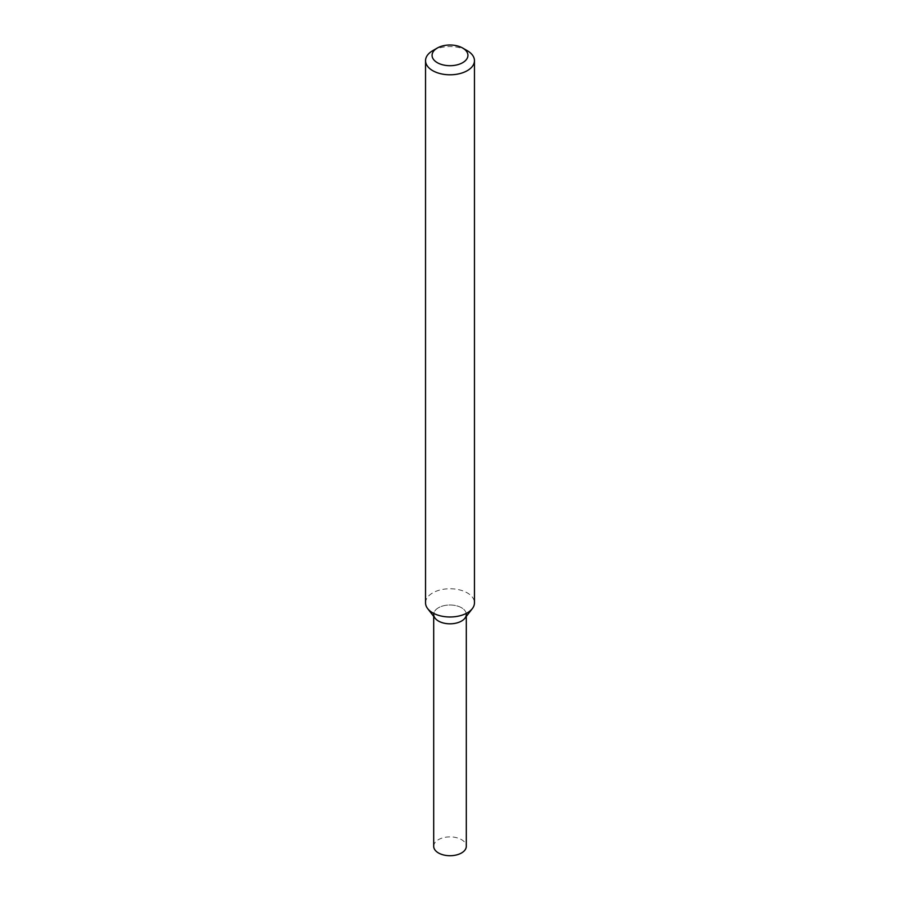 <?xml version="1.0" encoding="UTF-8"?>
<svg xmlns="http://www.w3.org/2000/svg" width="900" height="900" viewBox="0 0 900 900"><rect width="100%" height="100%" fill="white"/><g stroke="black" fill="none" stroke-linecap="round" stroke-linejoin="round"><path stroke-width="0.67" stroke-dasharray="4.5 3.38" d="M435.116 618.244A16.301 9.416 180 0 1 450 604.991A16.301 9.416 180 0 1 464.884 618.244M425.543 602.876A24.457 14.119 180 0 1 450 588.758A24.457 14.119 180 0 1 474.457 602.876M432.709 50.693A24.457 14.119 180 0 1 467.291 50.693M433.699 846.304A16.301 9.416 180 0 1 450 836.887A16.301 9.416 180 0 1 466.301 846.304M433.699 616.41L433.699 614.396A16.301 9.416 180 0 1 450 604.991A16.301 9.416 180 0 1 466.301 614.396L466.301 616.41"/><path stroke-width="1.35" d="M462.679 48.038L467.291 50.693A24.457 14.119 180 0 1 474.457 60.682L474.457 602.876A24.457 14.119 180 0 1 472.32 608.636L464.884 618.244A16.301 9.416 180 0 1 461.531 621.056A16.301 9.416 180 0 1 435.116 618.244L427.68 608.636A24.457 14.119 180 0 1 425.543 602.876L425.543 60.682A24.457 14.119 180 0 1 432.709 50.693L437.321 48.038A17.933 10.35 180 0 1 462.679 48.038A17.933 10.35 180 0 1 462.679 62.674A17.933 10.35 180 0 1 437.321 62.674A17.933 10.35 180 0 1 437.321 48.038M472.32 608.636A24.457 14.119 180 0 1 467.291 612.855A24.457 14.119 180 0 1 427.68 608.636M474.457 60.682A24.457 14.119 180 0 1 467.291 70.661A24.457 14.119 180 0 1 440.64 73.721A24.457 14.119 180 0 1 425.543 60.682M466.301 616.41L466.301 846.304A16.301 9.416 180 0 1 461.531 852.964A16.301 9.416 180 0 1 443.756 855A16.301 9.416 180 0 1 433.699 846.304L433.699 616.41M466.301 614.396A16.301 9.416 180 0 1 461.531 621.056A16.301 9.416 180 0 1 443.756 623.092A16.301 9.416 180 0 1 433.699 614.396"/></g></svg>
